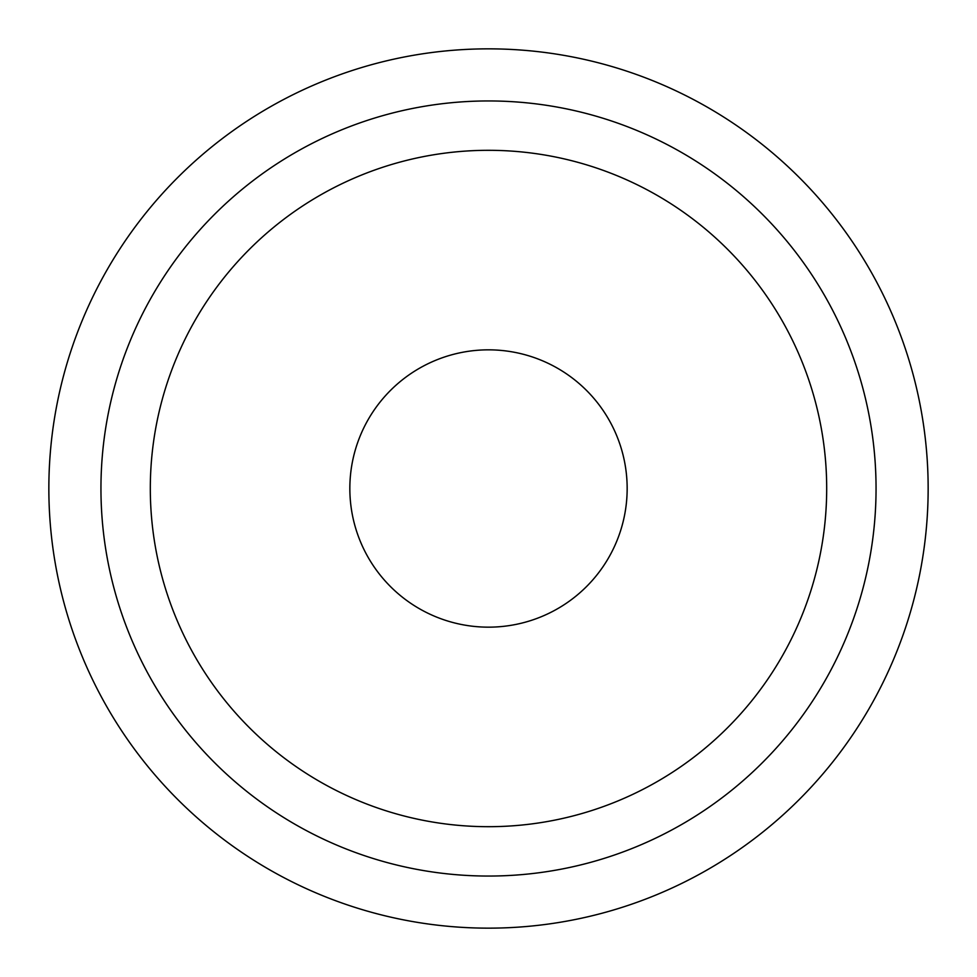 <?xml version="1.0" encoding="UTF-8"?>
<svg xmlns="http://www.w3.org/2000/svg" width="977" height="977" viewBox="0 0 977 977"><rect width="100%" height="100%" fill="white"/><g stroke="black" fill="none" stroke-linecap="round" stroke-linejoin="round"><path stroke-width="1.47" d="M627.161 488.5A138.661 138.661 0 0 1 488.5 627.161A138.661 138.661 0 0 1 349.839 488.5A138.661 138.661 0 0 1 488.5 349.839A138.661 138.661 0 0 1 627.161 488.5M48.85 488.5A439.65 439.65 0 0 1 488.5 48.85A439.65 439.65 0 0 1 928.15 488.5A439.65 439.65 0 0 1 488.5 928.15A439.65 439.65 0 0 1 48.85 488.5M826.689 488.5A338.189 338.189 0 0 1 488.5 826.689A338.189 338.189 0 0 1 150.311 488.5A338.189 338.189 0 0 1 488.5 150.311A338.189 338.189 0 0 1 826.689 488.5M100.949 488.5A387.551 387.551 0 0 1 488.5 100.949A387.551 387.551 0 0 1 876.051 488.5A387.551 387.551 0 0 1 488.5 876.051A387.551 387.551 0 0 1 100.949 488.5"/></g></svg>
